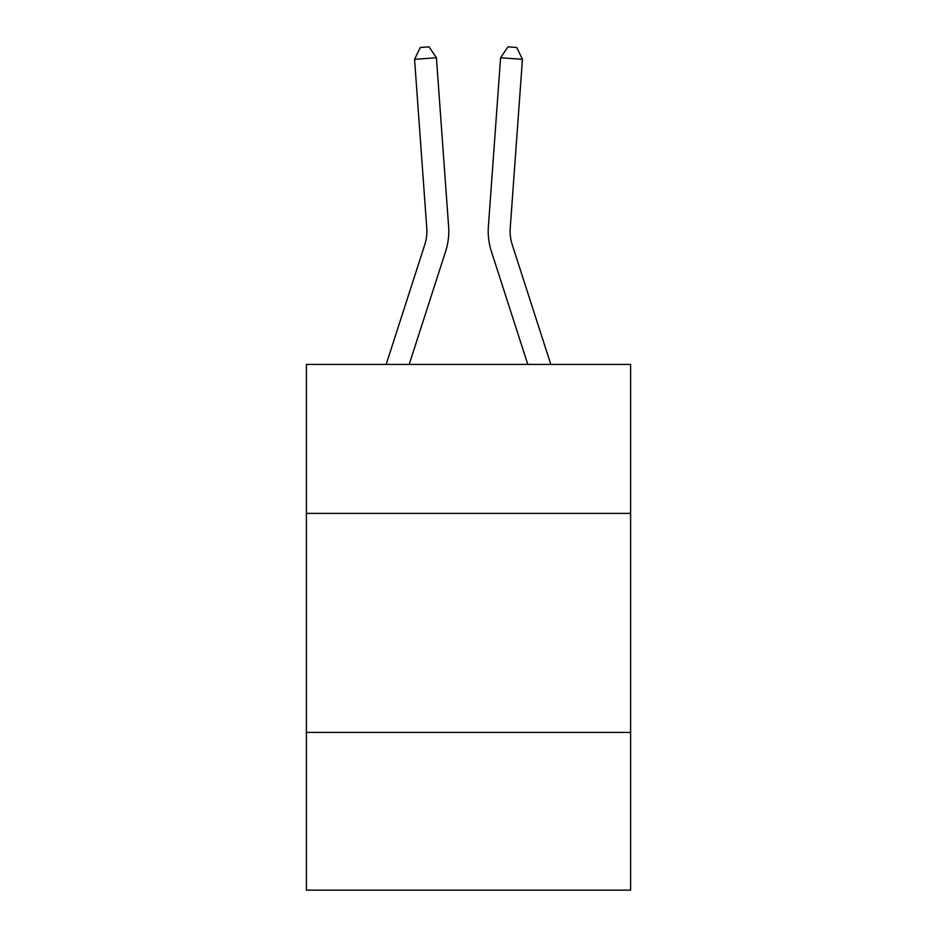 <?xml version="1.0" encoding="UTF-8"?>
<svg xmlns="http://www.w3.org/2000/svg" width="937" height="937" viewBox="0 0 937 937"><rect width="100%" height="100%" fill="white"/><g stroke="black" fill="none" stroke-linecap="round" stroke-linejoin="round"><path stroke-width="1.41" d="M630.601 513.382L630.601 364.434L306.399 364.434L306.399 513.382L630.601 513.382L630.601 890.15L306.399 890.15L306.399 513.382M630.601 732.429L306.399 732.429M445.614 251.421L409.188 364.434L445.614 251.421A65.719 65.719 143.6 0 0 448.612 226.508L436.408 57.743L448.612 226.508M386.173 364.434L424.766 244.698A43.805 43.805 -39.6 0 0 426.768 228.089L414.564 59.312L420.291 47.482L429.029 46.85L436.408 57.743L414.564 59.312M550.827 364.434L512.234 244.698A43.805 43.805 39.6 0 1 510.232 228.089L522.436 59.312L500.592 57.743L488.388 226.508A65.719 65.719 -143.6 0 0 491.386 251.421L527.812 364.434L491.386 251.421M424.766 244.698A43.805 43.805 -36.4 0 0 426.768 228.089A43.805 43.805 -36.4 0 1 424.766 244.698A43.805 43.805 -36.4 0 0 426.768 228.089A43.805 43.805 -36.4 0 1 424.766 244.698A43.805 43.805 -36.4 0 0 426.768 228.089A43.805 43.805 -36.4 0 1 424.766 244.698A43.805 43.805 -36.4 0 0 426.768 228.089A43.805 43.805 -36.4 0 1 424.766 244.698A43.805 43.805 -36.4 0 0 426.768 228.089A43.805 43.805 -36.4 0 1 424.766 244.698A43.805 43.805 -36.4 0 0 426.768 228.089A43.805 43.805 -36.4 0 1 424.766 244.698A43.805 43.805 -36.4 0 0 426.768 228.089A43.805 43.805 -36.4 0 1 424.766 244.698A43.805 43.805 -36.4 0 0 426.768 228.089A43.805 43.805 -36.4 0 1 424.766 244.698A43.805 43.805 -36.4 0 0 426.768 228.089A43.805 43.805 -36.4 0 1 424.766 244.698A43.805 43.805 -36.4 0 0 426.768 228.089A43.805 43.805 -36.4 0 1 424.766 244.698A43.805 43.805 -36.4 0 0 426.768 228.089A43.805 43.805 -36.4 0 1 424.766 244.698A43.805 43.805 -36.4 0 0 426.768 228.089A43.805 43.805 -36.4 0 1 424.766 244.698A43.805 43.805 -36.4 0 0 426.768 228.089A43.805 43.805 -36.4 0 1 424.766 244.698A43.805 43.805 -36.4 0 0 426.768 228.089A43.805 43.805 -36.4 0 1 424.766 244.698A43.805 43.805 -36.4 0 0 426.768 228.089A43.805 43.805 -36.4 0 1 424.766 244.698A43.805 43.805 -36.4 0 0 426.768 228.089A43.805 43.805 -36.4 0 1 424.766 244.698A43.805 43.805 -36.4 0 0 426.768 228.089A43.805 43.805 -36.4 0 1 424.766 244.698A43.805 43.805 -36.4 0 0 426.768 228.089A43.805 43.805 -36.4 0 1 424.766 244.698A43.805 43.805 -36.4 0 0 426.768 228.089A43.805 43.805 -36.4 0 1 424.766 244.698A43.805 43.805 -36.4 0 0 426.768 228.089A43.805 43.805 -36.4 0 1 424.766 244.698A43.805 43.805 -36.4 0 0 426.768 228.089A43.805 43.805 -36.4 0 1 424.766 244.698A43.805 43.805 -36.4 0 0 426.768 228.089A43.805 43.805 -36.4 0 1 424.766 244.698A43.805 43.805 -36.4 0 0 426.768 228.089A43.805 43.805 -36.4 0 1 424.766 244.698A43.805 43.805 -36.4 0 0 426.768 228.089A43.805 43.805 -36.4 0 1 424.766 244.698A43.805 43.805 -36.4 0 0 426.768 228.089A43.805 43.805 -36.4 0 1 424.766 244.698A43.805 43.805 -36.4 0 0 426.768 228.089A43.805 43.805 -36.4 0 1 424.766 244.698A43.805 43.805 -36.4 0 0 426.768 228.089A43.805 43.805 -36.4 0 1 424.766 244.698A43.805 43.805 -36.4 0 0 426.768 228.089A43.805 43.805 -36.4 0 1 424.766 244.698A43.805 43.805 -36.4 0 0 426.768 228.089A43.805 43.805 -36.4 0 1 424.766 244.698A43.805 43.805 -36.4 0 0 426.768 228.089A43.805 43.805 -36.4 0 1 424.766 244.698A43.805 43.805 -36.4 0 0 426.768 228.089A43.805 43.805 -36.4 0 1 424.766 244.698A43.805 43.805 -36.4 0 0 426.768 228.089A43.805 43.805 -36.4 0 1 424.766 244.698A43.805 43.805 -36.4 0 0 426.768 228.089A43.805 43.805 -36.4 0 1 424.766 244.698A43.805 43.805 -36.4 0 0 426.768 228.089A43.805 43.805 -36.4 0 1 424.766 244.698A43.805 43.805 -36.4 0 0 426.768 228.089M512.234 244.698A43.805 43.805 36.4 0 1 510.232 228.089A43.805 43.805 36.4 0 0 512.234 244.698A43.805 43.805 36.4 0 1 510.232 228.089A43.805 43.805 36.4 0 0 512.234 244.698A43.805 43.805 36.4 0 1 510.232 228.089A43.805 43.805 36.4 0 0 512.234 244.698A43.805 43.805 36.4 0 1 510.232 228.089A43.805 43.805 36.4 0 0 512.234 244.698A43.805 43.805 36.4 0 1 510.232 228.089A43.805 43.805 36.4 0 0 512.234 244.698A43.805 43.805 36.4 0 1 510.232 228.089A43.805 43.805 36.4 0 0 512.234 244.698A43.805 43.805 36.4 0 1 510.232 228.089A43.805 43.805 36.4 0 0 512.234 244.698A43.805 43.805 36.4 0 1 510.232 228.089A43.805 43.805 36.4 0 0 512.234 244.698A43.805 43.805 36.4 0 1 510.232 228.089A43.805 43.805 36.4 0 0 512.234 244.698A43.805 43.805 36.4 0 1 510.232 228.089A43.805 43.805 36.4 0 0 512.234 244.698A43.805 43.805 36.4 0 1 510.232 228.089A43.805 43.805 36.4 0 0 512.234 244.698A43.805 43.805 36.4 0 1 510.232 228.089A43.805 43.805 36.4 0 0 512.234 244.698A43.805 43.805 36.4 0 1 510.232 228.089A43.805 43.805 36.4 0 0 512.234 244.698A43.805 43.805 36.4 0 1 510.232 228.089A43.805 43.805 36.4 0 0 512.234 244.698A43.805 43.805 36.4 0 1 510.232 228.089A43.805 43.805 36.4 0 0 512.234 244.698A43.805 43.805 36.4 0 1 510.232 228.089A43.805 43.805 36.4 0 0 512.234 244.698A43.805 43.805 36.4 0 1 510.232 228.089A43.805 43.805 36.4 0 0 512.234 244.698A43.805 43.805 36.4 0 1 510.232 228.089A43.805 43.805 36.4 0 0 512.234 244.698A43.805 43.805 36.4 0 1 510.232 228.089A43.805 43.805 36.4 0 0 512.234 244.698A43.805 43.805 36.4 0 1 510.232 228.089A43.805 43.805 36.4 0 0 512.234 244.698A43.805 43.805 36.4 0 1 510.232 228.089A43.805 43.805 36.4 0 0 512.234 244.698A43.805 43.805 36.4 0 1 510.232 228.089A43.805 43.805 36.4 0 0 512.234 244.698A43.805 43.805 36.4 0 1 510.232 228.089A43.805 43.805 36.4 0 0 512.234 244.698A43.805 43.805 36.4 0 1 510.232 228.089A43.805 43.805 36.4 0 0 512.234 244.698A43.805 43.805 36.4 0 1 510.232 228.089A43.805 43.805 36.4 0 0 512.234 244.698A43.805 43.805 36.4 0 1 510.232 228.089A43.805 43.805 36.4 0 0 512.234 244.698A43.805 43.805 36.4 0 1 510.232 228.089A43.805 43.805 36.4 0 0 512.234 244.698A43.805 43.805 36.4 0 1 510.232 228.089A43.805 43.805 36.4 0 0 512.234 244.698A43.805 43.805 36.4 0 1 510.232 228.089A43.805 43.805 36.4 0 0 512.234 244.698A43.805 43.805 36.4 0 1 510.232 228.089A43.805 43.805 36.4 0 0 512.234 244.698A43.805 43.805 36.4 0 1 510.232 228.089A43.805 43.805 36.4 0 0 512.234 244.698A43.805 43.805 36.4 0 1 510.232 228.089A43.805 43.805 36.4 0 0 512.234 244.698A43.805 43.805 36.4 0 1 510.232 228.089A43.805 43.805 36.4 0 0 512.234 244.698A43.805 43.805 36.4 0 1 510.232 228.089A43.805 43.805 36.4 0 0 512.234 244.698A43.805 43.805 36.4 0 1 510.232 228.089M522.436 59.312L516.709 47.482L507.971 46.85L500.592 57.743L488.388 226.508"/></g></svg>
